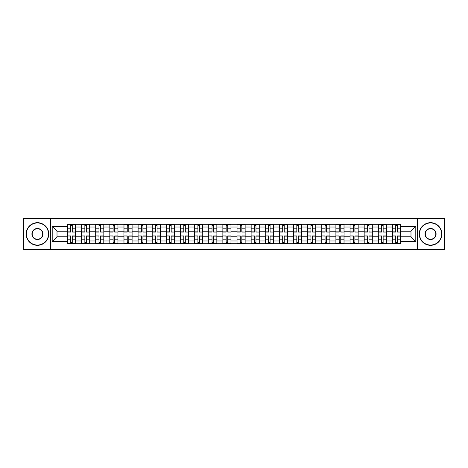<?xml version="1.0" encoding="UTF-8"?>
<svg xmlns="http://www.w3.org/2000/svg" width="468" height="468" viewBox="0 0 468 468"><rect width="100%" height="100%" fill="white"/><g stroke="black" fill="none" stroke-linecap="round" stroke-linejoin="round"><path stroke-width="0.7" d="M417.608 249.532L444.6 249.532L444.6 218.468L23.4 218.468L23.4 249.532L417.608 249.532L417.608 218.468M81.555 243.74L81.555 227.027L75.576 227.027L75.576 243.74M75.576 227.027L75.576 224.26M81.555 227.027L81.555 224.26M89.704 224.26L89.704 243.74M95.683 243.74L95.683 224.26M103.837 224.26L103.837 243.74M109.816 243.74L109.816 224.26M117.965 224.26L117.965 243.74M123.944 243.74L123.944 224.26M132.099 224.26L132.099 243.74M138.078 243.74L138.078 224.26M146.227 224.26L146.227 243.74M152.205 243.74L152.205 224.26M160.36 224.26L160.36 243.74M166.339 243.74L166.339 224.26M174.488 224.26L174.488 243.74M180.467 243.74L180.467 224.26M188.622 224.26L188.622 243.74M194.6 243.74L194.6 224.26M202.749 224.26L202.749 243.74M208.728 243.74L208.728 224.26M216.883 224.26L216.883 243.74M222.856 243.74L222.856 224.26M231.011 224.26L231.011 243.74M236.989 243.74L236.989 224.26M245.144 224.26L245.144 243.74M251.117 243.74L251.117 224.26M259.272 224.26L259.272 243.74M265.251 243.74L265.251 224.26M273.4 224.26L273.4 243.74M279.378 243.74L279.378 224.26M287.533 224.26L287.533 243.74M293.512 243.74L293.512 224.26M301.661 224.26L301.661 243.74M307.64 243.74L307.64 224.26M315.795 224.26L315.795 243.74M321.773 243.74L321.773 224.26M329.922 224.26L329.922 243.74M335.901 243.74L335.901 224.26M344.056 224.26L344.056 243.74M350.035 243.74L350.035 224.26M358.184 224.26L358.184 243.74M364.162 243.74L364.162 224.26M372.317 224.26L372.317 243.74M378.296 243.74L378.296 224.26M386.445 224.26L386.445 243.74M392.424 243.74L392.424 224.26M392.424 236.808L386.445 236.808M378.296 236.808L372.317 236.808M364.162 236.808L358.184 236.808M350.035 236.808L344.056 236.808M335.901 236.808L329.922 236.808M321.773 236.808L315.795 236.808M307.64 236.808L301.661 236.808M293.512 236.808L287.533 236.808M279.378 236.808L273.4 236.808M265.251 236.808L259.272 236.808M251.117 236.808L245.144 236.808M236.989 236.808L231.011 236.808M222.856 236.808L216.883 236.808M208.728 236.808L202.749 236.808M194.6 236.808L188.622 236.808M180.467 236.808L174.488 236.808M166.339 236.808L160.36 236.808M152.205 236.808L146.227 236.808M138.078 236.808L132.099 236.808M123.944 236.808L117.965 236.808M109.816 236.808L103.837 236.808M95.683 236.808L89.704 236.808M81.555 236.808L75.576 236.808M392.424 231.192L386.445 231.192M378.296 231.192L372.317 231.192M364.162 231.192L358.184 231.192M350.035 231.192L344.056 231.192M335.901 231.192L329.922 231.192M321.773 231.192L315.795 231.192M307.64 231.192L301.661 231.192M293.512 231.192L287.533 231.192M279.378 231.192L273.4 231.192M265.251 231.192L259.272 231.192M251.117 231.192L245.144 231.192M236.989 231.192L231.011 231.192M222.856 231.192L216.883 231.192M208.728 231.192L202.749 231.192M194.6 231.192L188.622 231.192M180.467 231.192L174.488 231.192M166.339 231.192L160.36 231.192M152.205 231.192L146.227 231.192M138.078 231.192L132.099 231.192M123.944 231.192L117.965 231.192M109.816 231.192L103.837 231.192M95.683 231.192L89.704 231.192M81.555 231.192L75.576 231.192M57.008 236.808L67.421 236.808L67.421 231.192L57.008 231.192L57.008 236.808L52.205 241.611L52.205 226.389L67.421 226.389L67.421 231.192M400.579 231.192L400.579 236.808L410.992 236.808L410.992 231.192L400.579 231.192L400.579 224.26L67.421 224.26L67.421 226.389M400.579 226.389L415.795 226.389L415.795 241.611L400.579 241.611L400.579 236.808M67.421 236.808L67.421 243.74L400.579 243.74L400.579 241.611M67.421 241.611L52.205 241.611M50.392 249.532L50.392 218.468M72.271 242.377L70.727 242.377M70.727 225.623L72.271 225.623M86.399 242.377L84.86 242.377M84.86 225.623L86.399 225.623M100.532 242.377L98.988 242.377M98.988 225.623L100.532 225.623M114.66 242.377L113.121 242.377M113.121 225.623L114.66 225.623M128.788 242.377L127.249 242.377M127.249 225.623L128.788 225.623M142.921 242.377L141.383 242.377M141.383 225.623L142.921 225.623M157.049 242.377L155.511 242.377M155.511 225.623L157.049 225.623M171.183 242.377L169.644 242.377M169.644 225.623L171.183 225.623M185.31 242.377L183.772 242.377M183.772 225.623L185.31 225.623M199.444 242.377L197.905 242.377M197.905 225.623L199.444 225.623M213.572 242.377L212.033 242.377M212.033 225.623L213.572 225.623M227.705 242.377L226.167 242.377M226.167 225.623L227.705 225.623M241.833 242.377L240.295 242.377M240.295 225.623L241.833 225.623M255.967 242.377L254.428 242.377M254.428 225.623L255.967 225.623M270.094 242.377L268.556 242.377M268.556 225.623L270.094 225.623M284.228 242.377L282.69 242.377M282.69 225.623L284.228 225.623M298.356 242.377L296.817 242.377M296.817 225.623L298.356 225.623M312.489 242.377L310.951 242.377M310.951 225.623L312.489 225.623M326.617 242.377L325.079 242.377M325.079 225.623L326.617 225.623M340.751 242.377L339.212 242.377M339.212 225.623L340.751 225.623M354.879 242.377L353.34 242.377M353.34 225.623L354.879 225.623M369.012 242.377L367.468 242.377M367.468 225.623L369.012 225.623M383.14 242.377L381.601 242.377M381.601 225.623L383.14 225.623M397.274 242.377L395.729 242.377M395.729 225.623L397.274 225.623M52.205 226.389L57.008 231.192M410.992 236.808L415.795 241.611M410.992 231.192L415.795 226.389M72.271 231.859L75.529 232.052L72.271 232.052L72.271 224.353L75.529 224.353L73.716 224.353M75.529 231.859L75.529 224.353M70.727 225.529L72.271 225.529M69.282 224.353L67.468 224.353L67.468 232.052L70.727 232.052L70.727 224.353L69.416 224.353M67.468 224.353L73.581 224.353M70.727 236.141L67.468 235.948L70.727 235.948L70.727 243.647L67.468 243.647L69.282 243.647M67.468 236.141L67.468 243.647M72.271 242.471L70.727 242.471M73.716 243.647L75.529 243.647L75.529 235.948L72.271 235.948L72.271 243.647L73.581 243.647M75.529 243.647L69.416 243.647M86.399 231.859L89.657 232.052L86.399 232.052L86.399 224.353L89.657 224.353L87.849 224.353M89.657 231.859L89.657 224.353M84.86 225.529L86.399 225.529M83.409 224.353L81.596 224.353L81.596 232.052L84.86 232.052L84.86 224.353L83.544 224.353M81.596 224.353L87.715 224.353M100.532 231.859L103.791 232.052L100.532 232.052L100.532 224.353L103.791 224.353L101.977 224.353M103.791 231.859L103.791 224.353M98.988 225.529L100.532 225.529M97.543 224.353L95.729 224.353L95.729 232.052L98.988 232.052L98.988 224.353L97.677 224.353M95.729 224.353L101.843 224.353M84.86 236.141L81.596 235.948L84.86 235.948L84.86 243.647L81.596 243.647L83.409 243.647M81.596 236.141L81.596 243.647M86.399 242.471L84.86 242.471M87.849 243.647L89.657 243.647L89.657 235.948L86.399 235.948L86.399 243.647L87.715 243.647M89.657 243.647L83.544 243.647M98.988 236.141L95.729 235.948L98.988 235.948L98.988 243.647L95.729 243.647L97.543 243.647M95.729 236.141L95.729 243.647M100.532 242.471L98.988 242.471M101.977 243.647L103.791 243.647L103.791 235.948L100.532 235.948L100.532 243.647L101.843 243.647M103.791 243.647L97.677 243.647M37.44 245.051A11.051 11.051 0 0 0 48.491 234A11.051 11.051 0 0 0 37.44 222.949A11.051 11.051 0 0 0 26.389 234A11.051 11.051 0 0 0 37.44 245.051M37.44 222.68A11.32 11.32 0 0 1 48.76 234A11.32 11.32 0 0 1 37.44 245.32A11.32 11.32 0 0 1 26.12 234A11.32 11.32 0 0 1 37.44 222.68M37.44 239.528A5.528 5.528 0 0 1 31.912 234A5.528 5.528 0 0 1 37.44 228.472A5.528 5.528 0 0 1 42.968 234A5.528 5.528 0 0 1 37.44 239.528M37.44 228.747A5.253 5.253 0 0 0 32.187 234A5.253 5.253 0 0 0 37.44 239.253A5.253 5.253 0 0 0 42.693 234A5.253 5.253 0 0 0 37.44 228.747M430.56 245.051A11.051 11.051 0 0 0 441.611 234A11.051 11.051 0 0 0 430.56 222.949A11.051 11.051 0 0 0 419.509 234A11.051 11.051 0 0 0 430.56 245.051M430.56 222.68A11.32 11.32 0 0 1 441.88 234A11.32 11.32 0 0 1 430.56 245.32A11.32 11.32 0 0 1 419.24 234A11.32 11.32 0 0 1 430.56 222.68M430.56 239.528A5.528 5.528 0 0 1 425.032 234A5.528 5.528 0 0 1 430.56 228.472A5.528 5.528 0 0 1 436.088 234A5.528 5.528 0 0 1 430.56 239.528M430.56 228.747A5.253 5.253 0 0 0 425.307 234A5.253 5.253 0 0 0 430.56 239.253A5.253 5.253 0 0 0 435.813 234A5.253 5.253 0 0 0 430.56 228.747M114.66 231.859L117.918 232.052L114.66 232.052L114.66 224.353L117.918 224.353L116.111 224.353M117.918 231.859L117.918 224.353M113.121 225.529L114.66 225.529M111.671 224.353L109.857 224.353L109.857 232.052L113.121 232.052L113.121 224.353L111.805 224.353M109.857 224.353L115.976 224.353M128.788 231.859L132.052 232.052L128.788 232.052L128.788 224.353L132.052 224.353L130.239 224.353M132.052 231.859L132.052 224.353M127.249 225.529L128.788 225.529M125.804 224.353L123.991 224.353L123.991 232.052L127.249 232.052L127.249 224.353L125.939 224.353M123.991 224.353L130.104 224.353M142.921 231.859L146.18 232.052L142.921 232.052L142.921 224.353L146.18 224.353L144.372 224.353M146.18 231.859L146.18 224.353M141.383 225.529L142.921 225.529M139.932 224.353L138.118 224.353L138.118 232.052L141.383 232.052L141.383 224.353L140.067 224.353M138.118 224.353L144.232 224.353M113.121 236.141L109.857 235.948L113.121 235.948L113.121 243.647L109.857 243.647L111.671 243.647M109.857 236.141L109.857 243.647M114.66 242.471L113.121 242.471M116.111 243.647L117.918 243.647L117.918 235.948L114.66 235.948L114.66 243.647L115.976 243.647M117.918 243.647L111.805 243.647M127.249 236.141L123.991 235.948L127.249 235.948L127.249 243.647L123.991 243.647L125.804 243.647M123.991 236.141L123.991 243.647M128.788 242.471L127.249 242.471M130.239 243.647L132.052 243.647L132.052 235.948L128.788 235.948L128.788 243.647L130.104 243.647M132.052 243.647L125.939 243.647M141.383 236.141L138.118 235.948L141.383 235.948L141.383 243.647L138.118 243.647L139.932 243.647M138.118 236.141L138.118 243.647M142.921 242.471L141.383 242.471M144.372 243.647L146.18 243.647L146.18 235.948L142.921 235.948L142.921 243.647L144.232 243.647M146.18 243.647L140.067 243.647M157.049 231.859L160.313 232.052L157.049 232.052L157.049 224.353L160.313 224.353L158.5 224.353M160.313 231.859L160.313 224.353M155.511 225.529L157.049 225.529M154.06 224.353L152.252 224.353L152.252 232.052L155.511 232.052L155.511 224.353L154.2 224.353M152.252 224.353L158.365 224.353M155.511 236.141L152.252 235.948L155.511 235.948L155.511 243.647L152.252 243.647L154.06 243.647M152.252 236.141L152.252 243.647M157.049 242.471L155.511 242.471M158.5 243.647L160.313 243.647L160.313 235.948L157.049 235.948L157.049 243.647L158.365 243.647M160.313 243.647L154.2 243.647M171.183 231.859L174.441 232.052L171.183 232.052L171.183 224.353L174.441 224.353L172.633 224.353M174.441 231.859L174.441 224.353M169.644 225.529L171.183 225.529M168.193 224.353L166.38 224.353L166.38 232.052L169.644 232.052L169.644 224.353L168.328 224.353M166.38 224.353L172.493 224.353M169.644 236.141L166.38 235.948L169.644 235.948L169.644 243.647L166.38 243.647L168.193 243.647M166.38 236.141L166.38 243.647M171.183 242.471L169.644 242.471M172.633 243.647L174.441 243.647L174.441 235.948L171.183 235.948L171.183 243.647L172.493 243.647M174.441 243.647L168.328 243.647M185.31 231.859L188.575 232.052L185.31 232.052L185.31 224.353L188.575 224.353L186.761 224.353M188.575 231.859L188.575 224.353M183.772 225.529L185.31 225.529M182.321 224.353L180.513 224.353L180.513 232.052L183.772 232.052L183.772 224.353L182.461 224.353M180.513 224.353L186.627 224.353M183.772 236.141L180.513 235.948L183.772 235.948L183.772 243.647L180.513 243.647L182.321 243.647M180.513 236.141L180.513 243.647M185.31 242.471L183.772 242.471M186.761 243.647L188.575 243.647L188.575 235.948L185.31 235.948L185.31 243.647L186.627 243.647M188.575 243.647L182.461 243.647M199.444 231.859L202.702 232.052L199.444 232.052L199.444 224.353L202.702 224.353L200.895 224.353M202.702 231.859L202.702 224.353M197.905 225.529L199.444 225.529M196.455 224.353L194.641 224.353L194.641 232.052L197.905 232.052L197.905 224.353L196.589 224.353M194.641 224.353L200.754 224.353M197.905 236.141L194.641 235.948L197.905 235.948L197.905 243.647L194.641 243.647L196.455 243.647M194.641 236.141L194.641 243.647M199.444 242.471L197.905 242.471M200.895 243.647L202.702 243.647L202.702 235.948L199.444 235.948L199.444 243.647L200.754 243.647M202.702 243.647L196.589 243.647M213.572 231.859L216.836 232.052L213.572 232.052L213.572 224.353L216.836 224.353L215.023 224.353M216.836 231.859L216.836 224.353M212.033 225.529L213.572 225.529M210.582 224.353L208.775 224.353L208.775 232.052L212.033 232.052L212.033 224.353L210.723 224.353M208.775 224.353L214.888 224.353M212.033 236.141L208.775 235.948L212.033 235.948L212.033 243.647L208.775 243.647L210.582 243.647M208.775 236.141L208.775 243.647M213.572 242.471L212.033 242.471M215.023 243.647L216.836 243.647L216.836 235.948L213.572 235.948L213.572 243.647L214.888 243.647M216.836 243.647L210.723 243.647M227.705 231.859L230.964 232.052L227.705 232.052L227.705 224.353L230.964 224.353L229.156 224.353M230.964 231.859L230.964 224.353M226.167 225.529L227.705 225.529M224.716 224.353L222.903 224.353L222.903 232.052L226.167 232.052L226.167 224.353L224.851 224.353M222.903 224.353L229.016 224.353M226.167 236.141L222.903 235.948L226.167 235.948L226.167 243.647L222.903 243.647L224.716 243.647M222.903 236.141L222.903 243.647M227.705 242.471L226.167 242.471M229.156 243.647L230.964 243.647L230.964 235.948L227.705 235.948L227.705 243.647L229.016 243.647M230.964 243.647L224.851 243.647M241.833 231.859L245.097 232.052L241.833 232.052L241.833 224.353L245.097 224.353L243.284 224.353M245.097 231.859L245.097 224.353M240.295 225.529L241.833 225.529M238.844 224.353L237.036 224.353L237.036 232.052L240.295 232.052L240.295 224.353L238.984 224.353M237.036 224.353L243.149 224.353M240.295 236.141L237.036 235.948L240.295 235.948L240.295 243.647L237.036 243.647L238.844 243.647M237.036 236.141L237.036 243.647M241.833 242.471L240.295 242.471M243.284 243.647L245.097 243.647L245.097 235.948L241.833 235.948L241.833 243.647L243.149 243.647M245.097 243.647L238.984 243.647M255.967 231.859L259.225 232.052L255.967 232.052L255.967 224.353L259.225 224.353L257.418 224.353M259.225 231.859L259.225 224.353M254.428 225.529L255.967 225.529M252.977 224.353L251.164 224.353L251.164 232.052L254.428 232.052L254.428 224.353L253.112 224.353M251.164 224.353L257.277 224.353M254.428 236.141L251.164 235.948L254.428 235.948L254.428 243.647L251.164 243.647L252.977 243.647M251.164 236.141L251.164 243.647M255.967 242.471L254.428 242.471M257.418 243.647L259.225 243.647L259.225 235.948L255.967 235.948L255.967 243.647L257.277 243.647M259.225 243.647L253.112 243.647M270.094 231.859L273.359 232.052L270.094 232.052L270.094 224.353L273.359 224.353L271.545 224.353M273.359 231.859L273.359 224.353M268.556 225.529L270.094 225.529M267.105 224.353L265.297 224.353L265.297 232.052L268.556 232.052L268.556 224.353L267.246 224.353M265.297 224.353L271.411 224.353M268.556 236.141L265.297 235.948L268.556 235.948L268.556 243.647L265.297 243.647L267.105 243.647M265.297 236.141L265.297 243.647M270.094 242.471L268.556 242.471M271.545 243.647L273.359 243.647L273.359 235.948L270.094 235.948L270.094 243.647L271.411 243.647M273.359 243.647L267.246 243.647M284.228 231.859L287.487 232.052L284.228 232.052L284.228 224.353L287.487 224.353L285.679 224.353M287.487 231.859L287.487 224.353M282.69 225.529L284.228 225.529M281.239 224.353L279.425 224.353L279.425 232.052L282.69 232.052L282.69 224.353L281.373 224.353M279.425 224.353L285.538 224.353M282.69 236.141L279.425 235.948L282.69 235.948L282.69 243.647L279.425 243.647L281.239 243.647M279.425 236.141L279.425 243.647M284.228 242.471L282.69 242.471M285.679 243.647L287.487 243.647L287.487 235.948L284.228 235.948L284.228 243.647L285.538 243.647M287.487 243.647L281.373 243.647M298.356 231.859L301.62 232.052L298.356 232.052L298.356 224.353L301.62 224.353L299.807 224.353M301.62 231.859L301.62 224.353M296.817 225.529L298.356 225.529M295.366 224.353L293.559 224.353L293.559 232.052L296.817 232.052L296.817 224.353L295.507 224.353M293.559 224.353L299.672 224.353M296.817 236.141L293.559 235.948L296.817 235.948L296.817 243.647L293.559 243.647L295.366 243.647M293.559 236.141L293.559 243.647M298.356 242.471L296.817 242.471M299.807 243.647L301.62 243.647L301.62 235.948L298.356 235.948L298.356 243.647L299.672 243.647M301.62 243.647L295.507 243.647M312.489 231.859L315.748 232.052L312.489 232.052L312.489 224.353L315.748 224.353L313.94 224.353M315.748 231.859L315.748 224.353M310.951 225.529L312.489 225.529M309.5 224.353L307.687 224.353L307.687 232.052L310.951 232.052L310.951 224.353L309.635 224.353M307.687 224.353L313.8 224.353M310.951 236.141L307.687 235.948L310.951 235.948L310.951 243.647L307.687 243.647L309.5 243.647M307.687 236.141L307.687 243.647M312.489 242.471L310.951 242.471M313.94 243.647L315.748 243.647L315.748 235.948L312.489 235.948L312.489 243.647L313.8 243.647M315.748 243.647L309.635 243.647M326.617 231.859L329.881 232.052L326.617 232.052L326.617 224.353L329.881 224.353L328.068 224.353M329.881 231.859L329.881 224.353M325.079 225.529L326.617 225.529M323.628 224.353L321.82 224.353L321.82 232.052L325.079 232.052L325.079 224.353L323.768 224.353M321.82 224.353L327.933 224.353M325.079 236.141L321.82 235.948L325.079 235.948L325.079 243.647L321.82 243.647L323.628 243.647M321.82 236.141L321.82 243.647M326.617 242.471L325.079 242.471M328.068 243.647L329.881 243.647L329.881 235.948L326.617 235.948L326.617 243.647L327.933 243.647M329.881 243.647L323.768 243.647M340.751 231.859L344.009 232.052L340.751 232.052L340.751 224.353L344.009 224.353L342.196 224.353M344.009 231.859L344.009 224.353M339.212 225.529L340.751 225.529M337.761 224.353L335.948 224.353L335.948 232.052L339.212 232.052L339.212 224.353L337.896 224.353M335.948 224.353L342.061 224.353M339.212 236.141L335.948 235.948L339.212 235.948L339.212 243.647L335.948 243.647L337.761 243.647M335.948 236.141L335.948 243.647M340.751 242.471L339.212 242.471M342.196 243.647L344.009 243.647L344.009 235.948L340.751 235.948L340.751 243.647L342.061 243.647M344.009 243.647L337.896 243.647M354.879 231.859L358.143 232.052L354.879 232.052L354.879 224.353L358.143 224.353L356.329 224.353M358.143 231.859L358.143 224.353M353.34 225.529L354.879 225.529M351.889 224.353L350.082 224.353L350.082 232.052L353.34 232.052L353.34 224.353L352.024 224.353M350.082 224.353L356.195 224.353M353.34 236.141L350.082 235.948L353.34 235.948L353.34 243.647L350.082 243.647L351.889 243.647M350.082 236.141L350.082 243.647M354.879 242.471L353.34 242.471M356.329 243.647L358.143 243.647L358.143 235.948L354.879 235.948L354.879 243.647L356.195 243.647M358.143 243.647L352.024 243.647M369.012 231.859L372.271 232.052L369.012 232.052L369.012 224.353L372.271 224.353L370.457 224.353M372.271 231.859L372.271 224.353M367.468 225.529L369.012 225.529M366.023 224.353L364.209 224.353L364.209 232.052L367.468 232.052L367.468 224.353L366.157 224.353M364.209 224.353L370.323 224.353M367.468 236.141L364.209 235.948L367.468 235.948L367.468 243.647L364.209 243.647L366.023 243.647M364.209 236.141L364.209 243.647M369.012 242.471L367.468 242.471M370.457 243.647L372.271 243.647L372.271 235.948L369.012 235.948L369.012 243.647L370.323 243.647M372.271 243.647L366.157 243.647M383.14 231.859L386.404 232.052L383.14 232.052L383.14 224.353L386.404 224.353L384.591 224.353M386.404 231.859L386.404 224.353M381.601 225.529L383.14 225.529M380.151 224.353L378.343 224.353L378.343 232.052L381.601 232.052L381.601 224.353L380.285 224.353M378.343 224.353L384.456 224.353M381.601 236.141L378.343 235.948L381.601 235.948L381.601 243.647L378.343 243.647L380.151 243.647M378.343 236.141L378.343 243.647M383.14 242.471L381.601 242.471M384.591 243.647L386.404 243.647L386.404 235.948L383.14 235.948L383.14 243.647L384.456 243.647M386.404 243.647L380.285 243.647M397.274 231.859L400.532 232.052L397.274 232.052L397.274 224.353L400.532 224.353L398.718 224.353M400.532 231.859L400.532 224.353M395.729 225.529L397.274 225.529M394.284 224.353L392.471 224.353L392.471 232.052L395.729 232.052L395.729 224.353L394.419 224.353M392.471 224.353L398.584 224.353M395.729 236.141L392.471 235.948L395.729 235.948L395.729 243.647L392.471 243.647L394.284 243.647M392.471 236.141L392.471 243.647M397.274 242.471L395.729 242.471M398.718 243.647L400.532 243.647L400.532 235.948L397.274 235.948L397.274 243.647L398.584 243.647M400.532 243.647L394.419 243.647M378.296 227.027L372.317 227.027M364.162 227.027L358.184 227.027M350.035 227.027L344.056 227.027M335.901 227.027L329.922 227.027M321.773 227.027L315.795 227.027M307.64 227.027L301.661 227.027M293.512 227.027L287.533 227.027M279.378 227.027L273.4 227.027M265.251 227.027L259.272 227.027M251.117 227.027L245.144 227.027M236.989 227.027L231.011 227.027M222.856 227.027L216.883 227.027M208.728 227.027L202.749 227.027M194.6 227.027L188.622 227.027M180.467 227.027L174.488 227.027M166.339 227.027L160.36 227.027M152.205 227.027L146.227 227.027M138.078 227.027L132.099 227.027M123.944 227.027L117.965 227.027M109.816 227.027L103.837 227.027M95.683 227.027L89.704 227.027M392.424 227.027L386.445 227.027M378.296 240.973L372.317 240.973M364.162 240.973L358.184 240.973M350.035 240.973L344.056 240.973M335.901 240.973L329.922 240.973M321.773 240.973L315.795 240.973M307.64 240.973L301.661 240.973M293.512 240.973L287.533 240.973M279.378 240.973L273.4 240.973M265.251 240.973L259.272 240.973M251.117 240.973L245.144 240.973M236.989 240.973L231.011 240.973M222.856 240.973L216.883 240.973M208.728 240.973L202.749 240.973M194.6 240.973L188.622 240.973M180.467 240.973L174.488 240.973M166.339 240.973L160.36 240.973M152.205 240.973L146.227 240.973M138.078 240.973L132.099 240.973M123.944 240.973L117.965 240.973M109.816 240.973L103.837 240.973M95.683 240.973L89.704 240.973M81.555 240.973L75.576 240.973M392.424 240.973L386.445 240.973M72.271 228.805L75.529 228.805M67.468 231.859L70.727 231.859M67.468 228.805L70.727 228.805M70.727 239.195L67.468 239.195M75.529 236.141L72.271 236.141M75.529 239.195L72.271 239.195M86.399 228.805L89.657 228.805M81.596 231.859L84.86 231.859M81.596 228.805L84.86 228.805M100.532 228.805L103.791 228.805M95.729 231.859L98.988 231.859M95.729 228.805L98.988 228.805M84.86 239.195L81.596 239.195M89.657 236.141L86.399 236.141M89.657 239.195L86.399 239.195M98.988 239.195L95.729 239.195M103.791 236.141L100.532 236.141M103.791 239.195L100.532 239.195M114.66 228.805L117.918 228.805M109.857 231.859L113.121 231.859M109.857 228.805L113.121 228.805M128.788 228.805L132.052 228.805M123.991 231.859L127.249 231.859M123.991 228.805L127.249 228.805M142.921 228.805L146.18 228.805M138.118 231.859L141.383 231.859M138.118 228.805L141.383 228.805M113.121 239.195L109.857 239.195M117.918 236.141L114.66 236.141M117.918 239.195L114.66 239.195M127.249 239.195L123.991 239.195M132.052 236.141L128.788 236.141M132.052 239.195L128.788 239.195M141.383 239.195L138.118 239.195M146.18 236.141L142.921 236.141M146.18 239.195L142.921 239.195M157.049 228.805L160.313 228.805M152.252 231.859L155.511 231.859M152.252 228.805L155.511 228.805M155.511 239.195L152.252 239.195M160.313 236.141L157.049 236.141M160.313 239.195L157.049 239.195M171.183 228.805L174.441 228.805M166.38 231.859L169.644 231.859M166.38 228.805L169.644 228.805M169.644 239.195L166.38 239.195M174.441 236.141L171.183 236.141M174.441 239.195L171.183 239.195M185.31 228.805L188.575 228.805M180.513 231.859L183.772 231.859M180.513 228.805L183.772 228.805M183.772 239.195L180.513 239.195M188.575 236.141L185.31 236.141M188.575 239.195L185.31 239.195M199.444 228.805L202.702 228.805M194.641 231.859L197.905 231.859M194.641 228.805L197.905 228.805M197.905 239.195L194.641 239.195M202.702 236.141L199.444 236.141M202.702 239.195L199.444 239.195M213.572 228.805L216.836 228.805M208.775 231.859L212.033 231.859M208.775 228.805L212.033 228.805M212.033 239.195L208.775 239.195M216.836 236.141L213.572 236.141M216.836 239.195L213.572 239.195M227.705 228.805L230.964 228.805M222.903 231.859L226.167 231.859M222.903 228.805L226.167 228.805M226.167 239.195L222.903 239.195M230.964 236.141L227.705 236.141M230.964 239.195L227.705 239.195M241.833 228.805L245.097 228.805M237.036 231.859L240.295 231.859M237.036 228.805L240.295 228.805M240.295 239.195L237.036 239.195M245.097 236.141L241.833 236.141M245.097 239.195L241.833 239.195M255.967 228.805L259.225 228.805M251.164 231.859L254.428 231.859M251.164 228.805L254.428 228.805M254.428 239.195L251.164 239.195M259.225 236.141L255.967 236.141M259.225 239.195L255.967 239.195M270.094 228.805L273.359 228.805M265.297 231.859L268.556 231.859M265.297 228.805L268.556 228.805M268.556 239.195L265.297 239.195M273.359 236.141L270.094 236.141M273.359 239.195L270.094 239.195M284.228 228.805L287.487 228.805M279.425 231.859L282.69 231.859M279.425 228.805L282.69 228.805M282.69 239.195L279.425 239.195M287.487 236.141L284.228 236.141M287.487 239.195L284.228 239.195M298.356 228.805L301.62 228.805M293.559 231.859L296.817 231.859M293.559 228.805L296.817 228.805M296.817 239.195L293.559 239.195M301.62 236.141L298.356 236.141M301.62 239.195L298.356 239.195M312.489 228.805L315.748 228.805M307.687 231.859L310.951 231.859M307.687 228.805L310.951 228.805M310.951 239.195L307.687 239.195M315.748 236.141L312.489 236.141M315.748 239.195L312.489 239.195M326.617 228.805L329.881 228.805M321.82 231.859L325.079 231.859M321.82 228.805L325.079 228.805M325.079 239.195L321.82 239.195M329.881 236.141L326.617 236.141M329.881 239.195L326.617 239.195M340.751 228.805L344.009 228.805M335.948 231.859L339.212 231.859M335.948 228.805L339.212 228.805M339.212 239.195L335.948 239.195M344.009 236.141L340.751 236.141M344.009 239.195L340.751 239.195M354.879 228.805L358.143 228.805M350.082 231.859L353.34 231.859M350.082 228.805L353.34 228.805M353.34 239.195L350.082 239.195M358.143 236.141L354.879 236.141M358.143 239.195L354.879 239.195M369.012 228.805L372.271 228.805M364.209 231.859L367.468 231.859M364.209 228.805L367.468 228.805M367.468 239.195L364.209 239.195M372.271 236.141L369.012 236.141M372.271 239.195L369.012 239.195M383.14 228.805L386.404 228.805M378.343 231.859L381.601 231.859M378.343 228.805L381.601 228.805M381.601 239.195L378.343 239.195M386.404 236.141L383.14 236.141M386.404 239.195L383.14 239.195M397.274 228.805L400.532 228.805M392.471 231.859L395.729 231.859M392.471 228.805L395.729 228.805M395.729 239.195L392.471 239.195M400.532 236.141L397.274 236.141M400.532 239.195L397.274 239.195"/></g></svg>
